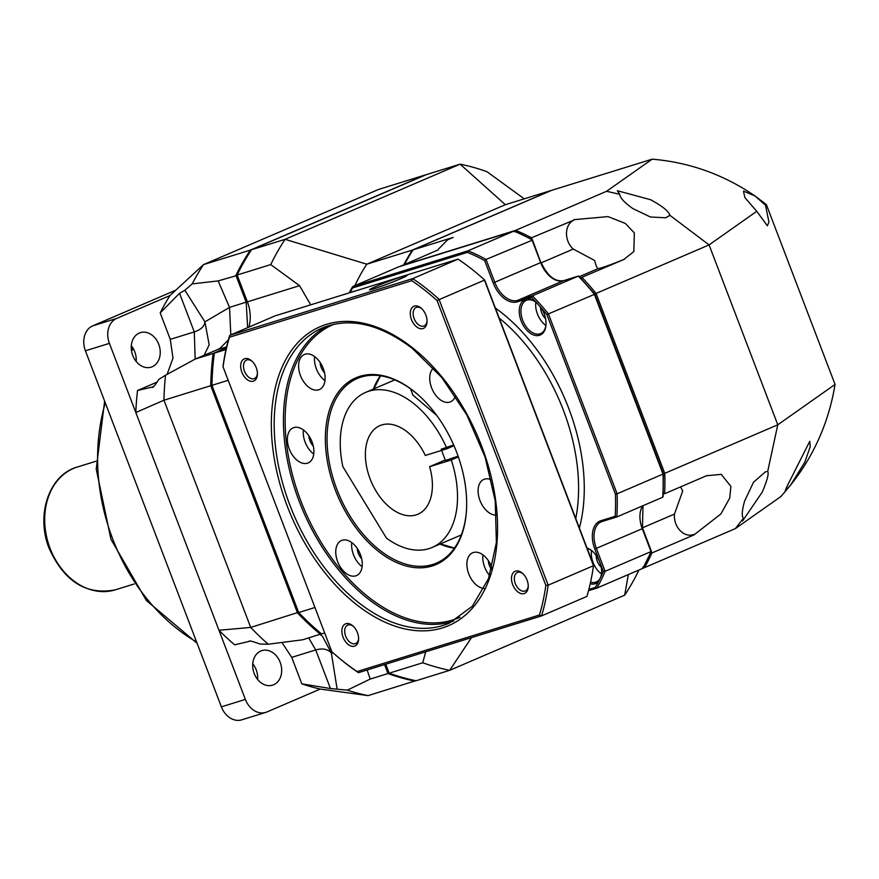 <?xml version="1.0" encoding="UTF-8"?>
<svg xmlns="http://www.w3.org/2000/svg" width="879" height="879" viewBox="0 0 879 879"><rect width="100%" height="100%" fill="white"/><g stroke="black" fill="none" stroke-linecap="round" stroke-linejoin="round"><path stroke-width="1.32" d="M175.778 290.18L92.702 325.867A20.085 15.679 -107.2 0 0 85.417 350.809L221.376 706.848A20.085 15.679 -107.2 0 0 241.758 719.835L265.755 712.397A20.085 15.679 72.8 0 0 266.963 711.946L320.231 689.07L368.114 695.619L415.866 680.687M136.19 361.478A18.074 14.108 72.8 0 0 131.312 345.744M257.635 679.489A18.074 14.108 72.8 0 0 252.756 663.755M152.188 366.752A18.074 14.108 72.8 0 0 158.989 345.007A18.074 14.108 72.8 0 0 140.398 332.625A18.074 14.108 72.8 0 0 139.311 333.031A18.074 14.108 72.8 0 0 132.509 354.775A18.074 14.108 72.8 0 0 151.1 367.158A18.074 14.108 72.8 0 0 152.188 366.752M157.385 381.969L137.531 390.507A241.022 188.106 72.8 0 0 135.816 412.526L109.414 343.37A20.085 15.679 72.8 0 1 116.687 318.429L169.955 295.553A241.022 188.106 72.8 0 0 160.187 312.891L170.284 339.349L172.976 358.171L167.087 374.377M226.595 346.853L217.157 349.776L195.369 358.995L165.516 375.234A261.107 203.774 72.8 0 0 163.955 400.22L135.816 412.526L218.959 630.254A241.022 188.106 72.8 0 0 234.638 644.801L249.273 641.384C248.559 640.33 252.119 641.198 259.942 644.01L268.227 644.219L302.596 639.802L321.461 633.825M281.95 642.461L291.729 657.371L301.827 683.829A241.022 188.106 72.8 0 0 320.231 689.07M214.234 353.962L213.147 353.49A261.107 203.774 72.8 0 0 210.729 385.716L163.955 400.22L250.713 627.43L218.959 630.254L245.373 699.409A20.085 15.679 72.8 0 0 265.755 712.397M273.633 684.774A18.074 14.108 72.8 0 0 280.434 663.019A18.074 14.108 72.8 0 0 261.832 650.636A18.074 14.108 72.8 0 0 260.744 651.042A18.074 14.108 72.8 0 0 253.943 672.787A18.074 14.108 72.8 0 0 272.545 685.17A18.074 14.108 72.8 0 0 273.633 684.774M169.955 295.553L203.532 264.612L378.541 189.457L425.315 174.943L250.317 250.108A261.107 203.774 72.8 0 0 235.935 275.391L246.186 302.222L247.647 327.647M160.187 312.891L179.536 293.3L184.887 290.268L192.171 283.906A261.107 203.774 72.8 0 1 203.532 264.612L250.317 250.108L250.998 250.515M237.286 275.391L218.157 280.906L229.529 307.386L230.814 334.877M195.369 358.995L213.147 353.49L226.375 347.809M211.982 385.485L210.729 385.716L297.498 612.916A261.107 203.774 72.8 0 0 320.374 634.286L320.846 633.309M298.585 612.267L250.713 627.43A261.107 203.774 72.8 0 0 268.227 644.219M388.99 672.677L387.98 673.556L384.552 664.59M367.147 669.985L370.202 679.071L387.98 673.556A261.107 203.774 72.8 0 0 414.899 681.104L415.097 680.533M370.202 679.071L347.293 690.147A261.107 203.774 72.8 0 0 368.114 695.619M347.293 690.147L330.46 688.543L301.827 683.829M333.196 652.954L331.372 653.02L337.075 688.817M320.11 634.374L322.406 636.154L331.372 653.02C327.812 649.065 322.593 648.032 315.715 649.933L330.46 688.543M192.171 283.906L218.157 280.906M247.362 301.772L229.529 307.386L204.917 321.868L209.169 344.821L204.148 355.281M228.331 340.008L219.838 348.425L217.157 349.776M165.516 375.234L158.879 379.365C154.616 385.936 152.375 388.507 152.166 387.079L137.531 390.507M152.792 386.87L153.44 386.529M184.887 290.268L204.917 321.868C204.554 326.285 201.005 329.625 194.281 331.91L195.182 359.093M179.536 293.3L194.281 331.91L170.284 339.349M524.247 198.841L487.01 171.713A261.107 203.774 72.8 0 0 460.102 164.164L426.513 174.58L251.515 249.735A261.107 203.774 72.8 0 0 237.143 275.017L247.395 301.849A34.149 26.645 -107.2 0 1 248.911 327.109M226.342 347.974L214.344 353.127A261.107 203.774 72.8 0 0 211.938 385.343L298.695 612.542A261.107 203.774 72.8 0 0 321.571 633.913L324.67 632.946M385.76 664.216L389.188 673.182A261.107 203.774 72.8 0 0 416.097 680.742L449.685 670.325L624.683 595.16L628.353 574.569M624.683 595.16A261.107 203.774 72.8 0 0 638.967 570.053M551.067 190.589A204.873 159.89 72.8 0 0 550.935 190.567L412.361 250.075A204.873 159.89 72.8 0 0 403.857 264.612M389.188 673.182L422.777 662.766A261.107 203.774 72.8 0 0 449.685 670.325L471.496 637.627M298.695 612.542L314.957 607.499M425.667 651.833L422.777 662.766M211.938 385.343L228.199 380.299M251.515 249.735L285.093 239.319A261.107 203.774 72.8 0 0 270.732 264.601L299.552 285.675L310.705 304.826M237.143 275.017L270.732 264.601M214.344 353.127L225.991 349.512M412.361 250.075L366.785 264.205L505.348 204.697L460.102 164.164L285.093 239.319L366.785 264.205A204.873 159.89 72.8 0 0 354.874 285.642M505.348 204.697L550.935 190.567M365.598 392.419A84.362 52.564 -113.2 0 1 446.993 448.729L425.304 455.454A48.202 30.04 66.8 0 0 381.717 424.953A48.202 30.04 -113.2 0 0 379.86 425.634A48.202 30.04 -113.2 0 0 370.674 480.33A48.202 30.04 -113.2 0 0 416.064 514.907A48.202 30.04 66.8 0 0 417.91 514.226A48.202 30.04 66.8 0 0 429.6 466.694L451.279 459.97A84.362 52.564 -113.2 0 1 432.171 547.441A84.362 52.564 -113.2 0 1 386.441 538.102L342.865 466.65A84.362 52.564 -113.2 0 1 365.598 392.419L394.781 379.893M451.279 459.97L458.366 456.926M446.993 448.729L453.993 445.719M411.932 389.837A17.075 0.879 159.1 0 1 410.954 389.902L412.943 395.111L436.676 415.36M429.6 466.694L445.246 459.981M458.091 456.157L445.433 460.475L441.588 450.4M453.663 444.972L441.137 449.235M530.125 238.989L531.476 237.802L574.086 220.025A17.053 13.306 72.8 0 0 566.494 233.012A17.053 13.306 72.8 0 0 573.273 249.065L541.233 262.821M532.311 240.187L486.043 259.459A204.873 127.664 -113.2 0 0 467.98 250.823L513.885 231.1L514.995 231.913L515.61 230.364A204.873 127.664 66.8 0 1 531.476 237.802L532.158 239.571M400.428 266.282L438.192 249.867M619.717 194.292L617.344 190.721L650.57 199.72C662.326 206.093 668.776 211.301 669.919 215.333L665.667 217.794L650.427 216.992L632.957 208.631C624.486 202.664 620.069 197.885 619.717 194.292L606.576 191.292L515.61 230.364L400.461 266.073A204.873 127.664 66.8 0 0 400.319 266.315M650.943 550.858L651.02 551.583A204.873 127.664 66.8 0 1 642.692 568.405L642.945 566.966L644.417 567.669L596.786 588.128A204.873 127.664 -113.2 0 0 605.115 571.295L596.38 548.43A24.107 15.02 66.8 0 1 601.269 521.818A24.107 15.02 66.8 0 1 602.06 521.522M650.031 553.012L651.844 553.001A204.873 127.664 66.8 0 1 644.417 567.669L735.382 528.598L743.436 518.258C741.557 516.292 741.953 510.545 744.623 501.041L753.523 482.208L765.433 471.836L767.708 471.419C769.037 473.484 767.213 480.384 762.236 492.13L742.546 520.983L743.436 518.258M706.815 475.605A39.368 24.535 66.8 0 1 707.046 475.693L721.263 474.374L730.899 486.417L729.724 498.085L720.912 513.918L694.344 534.641A204.873 127.664 -113.2 0 1 694.289 534.784L651.844 553.001L651.273 551.496M662.942 493.097L664.623 493.734L707.057 475.506A204.873 127.664 -113.2 0 1 707.046 475.693M663.249 494.152L664.623 493.734A204.873 127.664 66.8 0 0 664.744 473.341L596.05 293.443L594.314 294.19L663.008 474.078A204.873 127.664 66.8 0 1 662.733 497.228L616.827 516.94A204.873 127.664 -113.2 0 0 617.113 493.8L777.772 424.799L709.078 244.9L756.764 211.301L767.356 225.749L768.949 222.079L765.477 205.17L766.356 204.554L755.017 195.984C723.824 174.613 689.543 162.34 652.185 159.165L551.649 190.336L413.086 249.856L453.146 237.429L447.642 239.791L438.324 249.262M581.206 279.05L582.03 277.434A204.873 127.664 66.8 0 1 596.05 293.443L709.078 244.9L669.919 215.333M573.921 219.574A204.873 127.664 66.8 0 1 574.064 219.651L608.048 216.608L625.288 223.398L634.33 232.902L633.858 251.559L624.332 259.074A204.873 127.664 66.8 0 1 624.464 259.217L580.558 277.896M624.464 259.217L624.178 259.305A17.053 0.868 -20.9 0 1 608.158 265.557A17.053 0.868 -20.9 0 1 598.192 268.589A17.053 0.868 -20.9 0 1 598.159 268.589C597.138 268.447 595.962 265.733 594.644 260.481L573.273 249.065M413.086 249.856A204.873 159.89 72.8 0 0 404.637 264.282M766.356 204.554L835.05 384.442C828.853 422.074 814.042 455.63 790.606 485.109L780.991 496.47L735.382 528.598M835.05 384.442L777.772 424.799L767.708 471.419M756.764 211.301L744.865 197.544L743.48 191.106L755.017 195.984L765.477 205.17M606.576 191.292L652.185 159.165M790.606 485.109L785.156 490.965L787.024 486.362L809.779 441.28L810.251 446.675L804.834 462.112L790.606 485.109M680.643 486.845L682.686 491.042L674.468 514.072A17.053 13.306 72.8 0 0 680.137 530.608A17.053 13.306 72.8 0 0 694.113 534.333M536.849 302.837L536.08 302.2A19.283 12.02 -113.2 0 0 521.939 302.002A19.283 12.02 -113.2 0 0 521.126 320.89A19.283 12.02 -113.2 0 0 535.904 335.569A19.283 12.02 -113.2 0 0 546.035 324.252A19.283 12.02 -113.2 0 0 544.156 313.748A19.283 12.02 -113.2 0 0 541.167 307.892L536.08 302.2A203.664 126.917 -113.2 0 0 531.575 297.421L532.388 295.816L517.753 300.354A24.107 15.02 66.8 0 1 494.778 282.335L486.043 259.459L484.681 260.634A203.664 126.917 -113.2 0 0 467.364 252.372L467.98 250.823L352.831 286.521L398.736 266.809L513.885 231.1A204.873 127.664 66.8 0 1 531.938 239.747L540.673 262.612A24.107 15.02 -113.2 0 0 563.659 280.643L578.294 276.105L532.388 295.816A204.873 127.664 -113.2 0 1 548.419 313.902L594.567 294.3M590.216 583.755A19.283 12.02 -113.2 0 0 598.599 581.502L601.214 576.141A19.283 12.02 -113.2 0 0 601.643 572.69A19.283 12.02 -113.2 0 0 599.764 562.197A19.283 12.02 -113.2 0 0 592.446 551.287A19.283 12.02 -113.2 0 0 586.996 547.991M354.215 291.334A19.283 12.02 -113.2 0 0 351.424 292.202M349.93 292.663A203.664 126.917 -113.2 0 1 352.578 287.971L352.501 286.818L349.106 292.916M642.791 505.788A24.107 15.02 -113.2 0 0 642.285 528.718L651.02 551.583L605.115 571.295L603.313 571.306L594.797 549.023A25.304 15.767 66.8 0 1 600.895 520.72L615.157 516.303L616.827 516.94L602.115 521.5A1.209 0.945 72.8 0 0 602.192 521.478L616.684 516.984M598.599 581.502A203.664 126.917 -113.2 0 1 595.314 587.425L596.786 588.128L588.501 590.699L596.643 588.172M590.578 582.151A18.074 11.262 -113.2 0 0 596.248 582.008A18.074 11.262 -113.2 0 0 601.654 572.284M592.754 551.562A18.074 11.262 -113.2 0 0 587.194 548.507M601.489 573.91A18.074 11.262 -113.2 0 1 593.039 562.417A18.074 11.262 66.8 0 1 591.468 550.562M601.181 567.142A11.042 6.889 -113.2 0 1 597.248 561.121A11.042 6.889 66.8 0 1 596.16 555.44M662.788 495.844L662.733 497.228L662.788 495.844M617.113 493.8L615.421 494.13L546.925 314.759L548.419 313.902L617.113 493.8M537.146 303.112A18.074 11.262 -113.2 0 0 526.378 300.332A18.074 11.262 -113.2 0 0 522.708 320.297A18.074 11.262 -113.2 0 0 540.64 333.559A18.074 11.262 -113.2 0 0 546.046 323.835M535.849 302.112A18.074 11.262 66.8 0 0 537.432 313.968A18.074 11.262 -113.2 0 0 545.881 325.461M545.573 318.692A11.042 6.889 -113.2 0 1 541.629 312.671A11.042 6.889 66.8 0 1 540.552 306.991M563.802 280.599A1.209 0.945 72.8 0 0 563.725 280.61L578.36 276.072L579.206 276.973L578.294 276.105A204.873 127.664 66.8 0 1 594.314 294.19M514.995 231.913L513.951 231.078L398.736 266.809M357.226 548.386A11.042 6.889 -113.2 0 0 361.676 558.747M351.776 542.596A19.085 11.888 -113.2 0 0 362.126 566.68M342.217 540.244A19.085 11.888 -113.2 0 0 341.481 540.519A19.085 11.888 -113.2 0 0 337.844 562.164A19.085 11.888 -113.2 0 0 355.808 575.855A19.085 11.888 -113.2 0 0 356.544 575.58A19.085 11.888 -113.2 0 0 360.181 553.935A19.085 11.888 -113.2 0 0 342.217 540.244M432.204 565.988A101.634 63.332 66.8 0 1 335.306 489.988A101.634 63.332 66.8 0 1 359.797 376.355A101.634 63.332 66.8 0 1 418.129 394.825A101.634 63.332 66.8 0 1 466.595 507.688A101.634 63.332 66.8 0 1 432.204 565.988M491.954 567.944A19.085 11.888 -113.2 0 0 473.341 552.517A19.085 11.888 -113.2 0 0 472.616 552.781A19.085 11.888 -113.2 0 0 468.232 572.405A19.085 11.888 -113.2 0 0 484.197 588.458M433.479 368.004A19.085 11.888 -113.2 0 0 432.578 390.111A19.085 11.888 -113.2 0 0 449.784 402.099A19.085 11.888 -113.2 0 0 450.52 401.824A19.085 11.888 -113.2 0 0 455.421 395.979M305.057 354.226A19.085 11.888 -113.2 0 0 304.332 354.49A19.085 11.888 -113.2 0 0 300.695 376.146A19.085 11.888 -113.2 0 0 318.659 389.826A19.085 11.888 -113.2 0 0 319.385 389.562A19.085 11.888 -113.2 0 0 323.022 367.916A19.085 11.888 -113.2 0 0 305.057 354.226M293.839 427.601A19.085 11.888 -113.2 0 0 293.114 427.864A19.085 11.888 -113.2 0 0 289.477 449.521A19.085 11.888 -113.2 0 0 307.441 463.2A19.085 11.888 -113.2 0 0 308.166 462.936A19.085 11.888 -113.2 0 0 311.803 441.291A19.085 11.888 -113.2 0 0 293.839 427.601M491.449 479.879A19.085 11.888 -113.2 0 0 484.56 479.143A19.085 11.888 -113.2 0 0 483.824 479.407A19.085 11.888 -113.2 0 0 479.747 499.898A19.085 11.888 -113.2 0 0 496.624 515.05M229.441 337.25A235.396 146.683 -113.2 0 0 223.057 366.851L331.855 651.768A235.396 146.683 -113.2 0 0 333.207 652.965A235.396 146.683 -113.2 0 0 357.094 671.556L539.464 615.003A235.396 146.683 -113.2 0 0 545.848 585.414L437.05 300.497A235.396 146.683 -113.2 0 0 411.811 280.698L229.441 337.25L229.672 335.371A237.011 147.694 -113.2 0 0 223.046 366.103L223.057 366.851M414.372 306.079A12.053 7.504 -113.2 0 0 411.471 319.56A12.053 7.504 -113.2 0 0 422.964 328.57A12.053 7.504 -113.2 0 0 427.04 321.659A12.053 7.504 -113.2 0 0 421.294 308.265A12.053 7.504 -113.2 0 0 414.372 306.079A12.053 7.504 -113.2 0 0 413.91 306.255A12.053 7.504 -113.2 0 0 411.614 319.923A12.053 7.504 -113.2 0 0 422.964 328.57A12.053 7.504 -113.2 0 0 423.425 328.394A12.053 7.504 -113.2 0 0 425.722 314.726A12.053 7.504 -113.2 0 0 414.372 306.079M515.577 571.097A12.053 7.504 -113.2 0 0 512.666 584.568A12.053 7.504 -113.2 0 0 524.159 593.578A12.053 7.504 -113.2 0 0 528.235 586.667A12.053 7.504 -113.2 0 0 522.489 573.284A12.053 7.504 -113.2 0 0 515.577 571.097A12.053 7.504 -113.2 0 0 515.116 571.262A12.053 7.504 -113.2 0 0 512.82 584.931A12.053 7.504 -113.2 0 0 524.159 593.578A12.053 7.504 -113.2 0 0 524.62 593.413A12.053 7.504 -113.2 0 0 526.917 579.733A12.053 7.504 -113.2 0 0 515.577 571.097M345.941 623.694A12.053 7.504 -113.2 0 0 343.041 637.165A12.053 7.504 -113.2 0 0 354.534 646.186A12.053 7.504 -113.2 0 0 358.61 639.264A12.053 7.504 -113.2 0 0 352.864 625.881A12.053 7.504 -113.2 0 0 345.941 623.694A12.053 7.504 -113.2 0 0 345.48 623.87A12.053 7.504 -113.2 0 0 343.184 637.539A12.053 7.504 -113.2 0 0 354.534 646.186A12.053 7.504 -113.2 0 0 354.995 646.01A12.053 7.504 -113.2 0 0 357.292 632.342A12.053 7.504 -113.2 0 0 345.941 623.694M244.747 358.687A12.053 7.504 -113.2 0 0 241.846 372.158A12.053 7.504 -113.2 0 0 253.328 381.167A12.053 7.504 -113.2 0 0 257.415 374.256A12.053 7.504 -113.2 0 0 251.658 360.873A12.053 7.504 -113.2 0 0 244.747 358.687A12.053 7.504 -113.2 0 0 244.285 358.852A12.053 7.504 -113.2 0 0 241.989 372.52A12.053 7.504 -113.2 0 0 253.328 381.167A12.053 7.504 -113.2 0 0 253.789 381.003A12.053 7.504 -113.2 0 0 256.086 367.323A12.053 7.504 -113.2 0 0 244.747 358.687M333.207 652.965L334.009 653.679A237.011 147.694 -113.2 0 0 358.467 672.677L541.552 615.904A237.011 147.694 -113.2 0 0 548.166 585.172L438.951 299.146A237.011 147.694 -113.2 0 0 412.745 278.599L229.672 335.371L274.995 315.902L458.069 259.129L412.745 278.599L411.811 280.698M357.094 671.556L358.467 672.677M539.464 615.003L541.552 615.904L586.875 596.434A237.011 147.694 -113.2 0 0 593.49 565.702L484.274 279.687A237.011 147.694 -113.2 0 0 482.527 278.127A237.011 147.694 -113.2 0 0 458.069 259.129M545.848 585.414L548.166 585.172L593.49 565.702L593.479 564.955L484.681 280.038A235.396 146.683 -113.2 0 0 483.329 278.841L482.527 278.127M437.05 300.497L484.681 280.038M400.143 278.94A19.887 1.022 159.1 0 1 380.981 286.4A19.887 1.022 159.1 0 1 369.729 289.751A19.887 1.022 159.1 0 1 376.388 286.301A19.887 1.022 159.1 0 1 396.429 278.533A19.887 1.022 159.1 0 1 406.834 275.588A19.887 1.022 159.1 0 1 400.143 278.94M421.81 308.76A10.043 6.263 -113.2 0 0 416.536 307.331A10.043 6.263 -113.2 0 0 416.152 307.474A10.043 6.263 -113.2 0 0 414.24 318.868A10.043 6.263 -113.2 0 0 423.689 326.076A10.043 6.263 -113.2 0 0 424.074 325.933A10.043 6.263 -113.2 0 0 427.051 320.945M523.016 573.767A10.043 6.263 -113.2 0 0 517.731 572.35A10.043 6.263 -113.2 0 0 517.346 572.493A10.043 6.263 -113.2 0 0 515.435 583.887A10.043 6.263 -113.2 0 0 524.884 591.084A10.043 6.263 -113.2 0 0 525.268 590.941A10.043 6.263 -113.2 0 0 528.246 585.952M353.38 626.364A10.043 6.263 -113.2 0 0 348.106 624.947A10.043 6.263 -113.2 0 0 347.721 625.09A10.043 6.263 -113.2 0 0 345.799 636.484A10.043 6.263 -113.2 0 0 355.259 643.692A10.043 6.263 -113.2 0 0 355.643 643.549A10.043 6.263 -113.2 0 0 358.61 638.561M252.185 361.357A10.043 6.263 -113.2 0 0 246.9 359.94A10.043 6.263 -113.2 0 0 246.516 360.082A10.043 6.263 -113.2 0 0 244.604 371.476A10.043 6.263 -113.2 0 0 254.064 378.673A10.043 6.263 -113.2 0 0 254.449 378.53A10.043 6.263 -113.2 0 0 257.415 373.542M466.617 507.293A100.426 62.585 66.8 0 1 436.5 563.076A100.426 62.585 66.8 0 1 432.644 564.494A100.426 62.585 66.8 0 1 338.096 492.46A100.426 62.585 66.8 0 1 357.237 378.519A100.426 62.585 66.8 0 1 361.082 377.102A100.426 62.585 66.8 0 1 418.426 395.1M482.912 554.858A19.085 11.888 -113.2 0 0 489.614 575.536M488.35 560.659A11.042 6.889 -113.2 0 0 491.526 569.471M314.627 356.577A19.085 11.888 -113.2 0 0 324.966 380.662M320.077 362.368A11.042 6.889 -113.2 0 0 324.516 372.718M303.409 429.952A19.085 11.888 -113.2 0 0 313.748 454.036M308.859 435.742A11.042 6.889 -113.2 0 0 313.309 446.103M400.264 278.896A20.085 1.033 -20.9 0 0 407.032 275.457A20.085 1.033 -20.9 0 0 396.077 278.643A20.085 1.033 -20.9 0 0 376.278 286.334A20.085 1.033 -20.9 0 0 369.499 289.784A20.085 1.033 -20.9 0 0 380.464 286.598A20.085 1.033 -20.9 0 0 400.264 278.896M196.61 641.989A180.766 141.079 -107.2 0 1 112.677 538.871A180.766 141.079 -107.2 0 1 105.304 402.879M131.531 350.908A180.766 141.079 -107.2 0 1 133.311 348.688M116.687 318.429L92.702 325.867M308.672 637.912L315.715 649.933L291.729 657.371M245.373 699.409L221.376 706.848M109.414 343.37L85.417 350.809M96.009 461.244L77.209 467.068A64.277 50.158 -107.2 0 0 50.059 548.298A64.277 50.158 72.8 0 0 115.281 589.842L134.08 584.019M247.395 301.849L299.552 285.675M598.159 268.589L579.371 276.665M674.468 514.072L642.439 527.829M575.767 518.577A154.66 96.371 -113.2 0 0 563.417 410.295A154.66 96.371 -113.2 0 0 499.206 318.088M579.371 528.015A158.67 98.877 -113.2 0 0 568.702 408.306A158.67 98.877 -113.2 0 0 495.371 308.046M352.578 287.971L467.364 252.372M531.575 297.432L517.313 301.849A25.304 15.767 66.8 0 1 493.185 282.928L484.681 260.634M546.925 314.759A203.664 126.917 -113.2 0 0 541.167 307.892M615.157 516.314A203.664 126.917 -113.2 0 0 615.421 494.13M601.214 576.141A203.664 126.917 -113.2 0 0 603.313 571.306M595.314 587.425L588.831 589.435M594.797 549.023L642.692 528.51L651.339 551.155M600.895 520.72A1.209 0.945 72.8 0 0 602.115 521.5L601.269 521.818M642.428 528.565L642.988 505.7M517.313 301.849A1.209 0.945 -107.2 0 1 517.753 300.354L563.659 280.643A1.209 0.945 72.8 0 1 563.725 280.61C554.99 282.071 547.441 276.006 541.079 262.414L493.185 282.928M540.816 262.469L532.432 239.758M334.152 324.186A159.473 99.382 66.8 0 0 300.761 500.7A159.473 99.382 -113.2 0 0 460.014 617.234M327.164 326.087A160.681 100.129 66.8 0 0 299.179 501.305A160.681 100.129 -113.2 0 0 453.817 620.992M289.938 505.271A160.681 100.129 66.8 0 1 322.483 327.867C349.831 316.967 379.794 323.824 412.372 348.458L441.895 377.662L466.826 414.91L485.098 457.124L495.229 500.854L496.382 542.508L488.504 578.624L472.342 606.224L449.301 623.156A160.681 100.129 66.8 0 1 358.522 602.554A160.681 100.129 66.8 0 1 289.938 505.271M412.163 347.502A162.692 101.382 -113.2 0 0 274.764 390.1A162.692 101.382 -113.2 0 0 356.742 604.763A162.692 101.382 -113.2 0 0 494.141 562.153A162.692 101.382 -113.2 0 0 412.163 347.502M380.332 375.783A100.426 62.585 -113.2 0 0 373.366 389.078M439.95 544.101A100.426 62.585 -113.2 0 0 454.388 548.21M197.105 643.274L146.375 600.489L110.941 539.256L96.229 469.111L104.634 401.11M131.432 350.205L133.059 348.238M77.209 467.068C48.949 474.88 35.632 515.292 49.191 548.485C64.255 581.568 86.285 595.358 115.281 589.842M432.171 547.441L461.354 534.915M651.339 551.32L643.021 568.12M663.381 473.792L663.107 496.679M594.775 294.135L663.359 473.726M578.942 276.226L594.764 294.08M514.402 231.1L532.366 239.692M380.53 375.805L373.817 388.892M440.401 543.914L454.509 548.046"/></g></svg>
